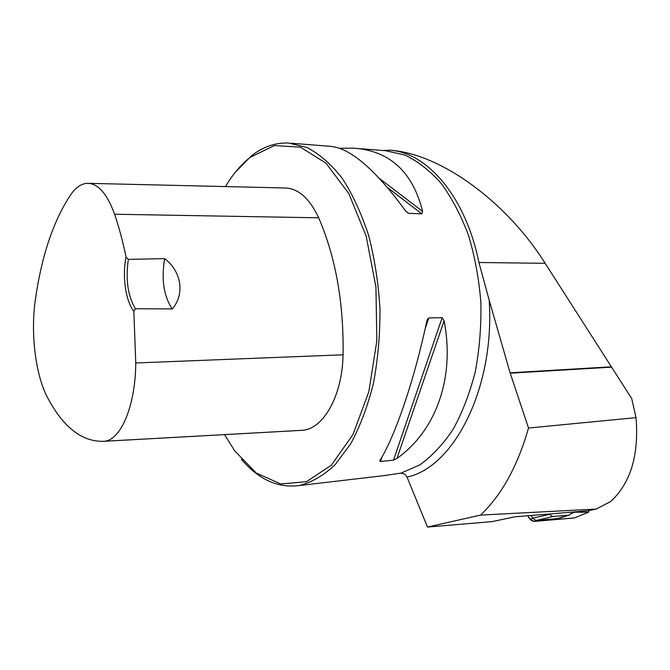 <?xml version="1.0" encoding="UTF-8"?>
<svg xmlns="http://www.w3.org/2000/svg" width="670" height="670" viewBox="0 0 670 670"><rect width="100%" height="100%" fill="white"/><g stroke="black" fill="none" stroke-linecap="round" stroke-linejoin="round"><path stroke-width="1" d="M636.023 417.628L528.513 428.029L510.088 372.822L489.167 300.093C495.13 387.712 453.85 467.493 407.017 477.074L427.477 527.047L480.583 515.088L596.166 509.066L610.63 501.545C630.596 483.162 639.063 455.19 636.023 417.628L631.726 398.591L545.171 263.318C505.054 199.576 438.088 152.685 389.052 150.172L383.173 150.516M427.477 527.047L492.056 521.62L514.861 516.83L588.134 510.783M407.017 477.074L404.839 474.125L401.029 473.129L382.989 475.742M528.513 428.029C517.709 465.926 501.73 494.946 480.583 515.088M389.052 150.172C426.53 151.763 465.633 196.235 478.916 262.498L489.167 300.093M241.359 459.193C258.603 479.578 277.95 488.355 299.389 485.524C311.717 482.383 323.61 475.474 335.05 464.804L350.72 443.791C360.05 426.505 367.604 406.472 373.366 383.692C377.888 359.757 380.091 334.891 379.974 309.079C378.458 283.351 374.689 258.846 368.659 235.547C361.473 213.554 352.68 194.509 342.286 178.404C331.231 164.359 319.515 154.067 307.128 147.534L288.51 143.011C275.278 142.542 262.891 146.839 251.351 155.909L235.404 172.156M339.439 148.279L353.073 148.129C389.463 150.465 412.653 171.57 422.628 211.427L421.807 213.847L408.507 213.286L405.392 210.681C374.94 168.991 349.723 147.526 329.757 146.286L291.333 143.238M442.175 317.647L444.118 320.813C455.265 378.458 435.492 431.229 396.925 458.464L393.499 460.114L380.493 461.53L379.756 460.943L380.049 460.282C395.334 435.5 414.303 380.259 426.782 321.24L427.242 319.657L428.8 317.949L442.175 317.647L393.499 460.114M128.347 259.382L126.077 257.096C122.091 276.04 125.592 300.922 133.841 311.299L135.441 308.761L172.215 308.929C184.937 294.473 181.746 271.752 164.669 258.62L128.347 259.382C125.441 279.532 127.802 295.989 135.441 308.761M133.841 311.299L135.759 362.972C135.524 405.911 120.759 440.291 104.244 441.27L103.909 441.304C82.251 441.991 63.549 427.602 47.83 398.147C35.594 375.811 30.393 333.442 35.368 299.724C41.59 255.99 53.332 221.025 70.601 194.828C75.718 187.441 81.338 183.605 87.46 183.312C98.088 183.412 107.133 193.722 114.587 214.233C119.034 227.264 122.87 241.552 126.077 257.096M298.686 430.517L302.413 430.291C323.375 429.051 342.345 395.895 343.065 354.798C343.861 303.041 335.737 257.38 318.677 217.809C309.431 198.102 298.05 188.153 284.516 187.969L88.825 183.345M224.534 434.621L234.659 450.768L256.208 472.995L280.705 483.958L306.466 481.713L331.382 465.156L352.981 434.52L368.81 391.808L376.833 340.863L375.929 287.003L366.163 236.116L348.81 193.555L326.047 163.22L300.411 147.149L274.432 145.566L250.228 157.291C241.275 164.368 233.277 173.714 226.226 185.33L225.48 186.57M172.215 308.929C163.723 296.115 161.21 279.34 164.669 258.62M562.465 516.93L558.378 518.521L569.14 515.13L552.767 516.511L548.789 514.041M569.14 515.13L572.984 512.508L574.709 512.165L570.572 513.781M574.081 517.977L534.124 521.419L574.525 517.885L588.461 512.257L574.709 512.165M534.124 521.419L530.188 519.233L527.717 515.774C529.384 519.066 531.519 520.95 534.124 521.419L536.846 520.364L558.378 518.521M530.188 519.233L532.91 518.17L531 515.506M549.073 514.434L532.91 518.17L534.752 519.87L536.846 520.364L552.767 516.511M588.57 512.24L588.972 510.599M596.024 509.074L587.799 510.833M356.825 148.43L385.468 150.7L404.739 154.979C417.536 161.018 429.646 170.44 441.053 183.253C451.806 197.918 460.952 215.254 468.481 235.279C474.863 256.501 479 278.913 480.876 302.522C481.361 326.29 479.494 349.372 475.265 371.766C469.77 393.24 462.409 412.385 453.171 429.21C443.079 444.352 431.957 456.245 419.805 464.905L401.029 473.129M135.759 362.972L343.065 354.798M114.587 214.233L318.677 217.809M103.909 441.304L301.994 430.333M405.719 211.125L408.507 213.286M387.754 187.751L421.807 213.847M339.849 148.254L340.301 148.598M379.756 178.706L422.628 211.427M444.118 320.813L396.925 458.464M428.8 317.949L425.098 328.97M382.093 456.764L380.493 461.53M478.916 262.498L545.171 263.318M510.088 372.822L611.434 366.8M510.213 373.198L611.651 367.135M387 475.273L299.389 485.524M104.244 441.27L302.413 430.291M426.974 320.461L427.242 319.657M596.149 509.066L587.958 510.816M588.603 512.223L574.525 517.885M572.942 512.525L572.113 512.851M558.805 518.027L557.951 518.362"/></g></svg>

